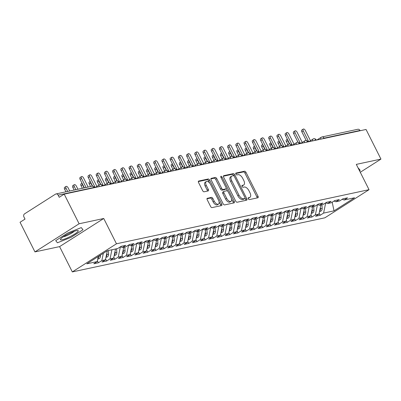 <?xml version="1.0" encoding="UTF-8"?>
<svg xmlns="http://www.w3.org/2000/svg" width="401" height="401" viewBox="0 0 401 401"><rect width="100%" height="100%" fill="white"/><g stroke="black" fill="none" stroke-linecap="round" stroke-linejoin="round"><path stroke-width="0.6" d="M248.294 198.806A1.053 0.551 57.5 0 0 249.322 199.613L257.888 197.778A1.509 0.787 57.5 0 0 258.033 197.723A1.509 0.787 57.5 0 0 258.028 196.279L246.003 172.375A1.509 0.787 57.5 0 0 244.53 171.217L235.963 173.052A1.053 0.551 57.5 0 0 235.863 173.092A1.053 0.551 57.5 0 0 235.868 174.104A1.053 0.551 57.5 0 0 236.901 174.911L238.009 174.676A4.822 2.521 57.5 0 1 242.725 178.37L243.728 180.365A4.822 2.521 57.5 0 1 243.738 184.981A4.822 2.521 57.5 0 1 243.287 185.167L242.179 185.402A1.053 0.551 57.5 0 0 242.079 185.442A1.053 0.551 57.5 0 0 242.079 186.455A1.053 0.551 57.5 0 0 243.111 187.262L244.219 187.026A4.822 2.521 57.5 0 1 248.936 190.721L249.938 192.716A4.822 2.521 57.5 0 1 249.948 197.332A4.822 2.521 57.5 0 1 249.497 197.518L248.389 197.753A1.053 0.551 57.5 0 0 248.289 197.793A1.053 0.551 57.5 0 0 248.294 198.806M207.347 198.234A1.509 0.787 57.5 0 0 207.207 198.294A1.509 0.787 57.5 0 0 207.212 199.738L210.58 206.445A1.509 0.787 57.5 0 0 212.059 207.598L221.568 205.563A1.509 0.787 57.5 0 0 221.713 205.502A1.509 0.787 57.5 0 0 221.708 204.059L209.683 180.154A1.509 0.787 57.5 0 0 208.209 179.001L198.695 181.036A1.509 0.787 57.5 0 0 198.555 181.097A1.509 0.787 57.5 0 0 198.56 182.54L202.635 190.64A1.509 0.787 57.5 0 0 204.109 191.793L208.179 190.921A1.509 0.787 57.5 0 0 208.32 190.866A1.509 0.787 57.5 0 0 208.32 189.422L206.299 185.402A4.03 2.105 57.5 0 1 206.289 181.543A4.03 2.105 57.5 0 1 210.61 184.48L218.525 200.219A4.03 2.105 57.5 0 1 218.535 204.079A4.03 2.105 57.5 0 1 214.214 201.142L212.891 198.52A1.509 0.787 57.5 0 0 211.417 197.362L207.096 198.4M360.278 172.27L380.95 159.097L366.048 129.468L64.2 194.139L59.233 197.302L58.145 195.142A2.301 1.925 -102.1 0 0 56.01 193.944A2.301 1.925 -102.1 0 0 55.468 194.164L24.561 213.853A2.301 1.925 -102.1 0 0 23.93 216.936L25.017 219.101L20.05 222.269L34.952 251.898L59.594 246.62L72.32 271.918L116.47 243.793L103.744 218.49L79.107 223.773L64.2 194.139M380.95 159.097L356.309 164.38L369.035 189.678L116.47 243.793M235.658 201.071A1.509 0.787 57.5 0 0 237.131 202.229L246.645 200.189A1.509 0.787 57.5 0 0 246.785 200.129A1.509 0.787 57.5 0 0 246.78 198.685L234.76 174.781A1.509 0.787 57.5 0 0 233.282 173.628L223.773 175.663A1.509 0.787 57.5 0 0 223.628 175.723A1.509 0.787 57.5 0 0 223.633 177.167L235.658 201.071M234.109 202.876L224.595 204.911A1.509 0.787 57.5 0 1 223.121 203.758L211.096 179.854A1.509 0.787 57.5 0 1 211.091 178.41A1.509 0.787 57.5 0 1 211.237 178.35L215.307 177.478A1.509 0.787 57.5 0 1 216.781 178.635L221.658 188.33A1.509 0.787 57.5 0 0 223.131 189.483L225.833 188.906A1.509 0.787 57.5 0 0 225.974 188.851A1.509 0.787 57.5 0 0 225.969 187.407L220.891 177.312A1.053 0.551 57.5 0 1 220.891 176.3A1.053 0.551 57.5 0 1 222.024 177.072L234.244 201.372A1.509 0.787 57.5 0 1 234.249 202.816A1.509 0.787 57.5 0 1 234.109 202.876M72.32 271.918L324.88 217.808L369.035 189.678M332.188 202.194L334.023 210.856L354.554 197.778L344.123 200.009L347.547 197.828L342.945 198.816L339.522 200.996L335.908 201.768L339.331 199.593L334.735 200.575L331.311 202.756L327.697 203.533L331.121 201.352L326.519 202.335L323.096 204.515L319.482 205.292L322.905 203.112L318.304 204.094L314.885 206.274L311.271 207.051L314.69 204.871L310.093 205.853L306.67 208.034L303.056 208.811L306.479 206.63L301.878 207.613L298.454 209.793L294.845 210.57L298.264 208.39L293.667 209.377L290.244 211.553L286.63 212.329L290.053 210.149L285.452 211.137L282.028 213.317L278.414 214.089L281.838 211.908L277.236 212.896L273.818 215.076L270.204 215.848L273.622 213.668L269.026 214.655L265.602 216.836L261.988 217.608L265.412 215.427L260.81 216.415L257.387 218.595L253.778 219.367L257.196 217.187L252.6 218.174L249.176 220.355L245.562 221.126L248.986 218.946L244.384 219.933L240.961 222.114L237.347 222.886L240.77 220.705L236.169 221.693L232.75 223.873L229.136 224.645L232.555 222.47L227.958 223.452L224.535 225.633L220.921 226.41L224.344 224.229L219.743 225.212L216.324 227.392L212.71 228.169L216.129 225.989L211.533 226.971L208.109 229.151L204.495 229.928L207.918 227.748L203.317 228.73L199.893 230.911L196.279 231.688L199.703 229.507L195.102 230.49L191.683 232.67L188.069 233.447L191.488 231.267L186.891 232.254L183.468 234.43L179.854 235.207L183.277 233.026L178.676 234.014L175.257 236.189L171.643 236.966L175.062 234.785L170.465 235.773L167.042 237.953L163.428 238.725L166.851 236.545L162.25 237.532L158.826 239.713L155.212 240.485L158.636 238.304L154.034 239.292L150.616 241.472L147.002 242.244L150.42 240.064L145.824 241.051L142.4 243.232L138.786 244.003L142.21 241.823L137.608 242.811L134.19 244.991L130.576 245.763L133.994 243.582L129.398 244.57L125.974 246.75L122.36 247.522L125.784 245.347L121.182 246.329L117.759 248.51L107.328 250.745L86.796 263.823L97.227 261.587L98.275 256.515M334.023 210.856L323.592 213.091L325.697 202.856M319.161 213.262L320.173 215.272L323.592 213.091M320.173 215.272L315.572 216.254L318.995 214.074L315.381 214.851L317.487 204.615M310.945 215.021L311.958 217.031L315.381 214.851M311.958 217.031L307.356 218.014L310.78 215.833L307.166 216.61L309.271 206.38M302.735 216.781L303.742 218.791L307.166 216.61M303.742 218.791L299.146 219.773L302.565 217.593L298.951 218.37L301.061 208.139M294.519 218.54L295.532 220.55L298.951 218.37M295.532 220.55L290.931 221.532L294.354 219.357L290.74 220.129L292.845 209.898M286.309 220.299L287.317 222.309L290.74 220.129M287.317 222.309L282.72 223.292L286.139 221.116L282.525 221.888L284.63 211.658M278.093 222.059L279.106 224.069L282.525 221.888M279.106 224.069L274.505 225.056L277.928 222.876L274.314 223.648L276.419 213.417M269.878 223.818L270.891 225.828L274.314 223.648M270.891 225.828L266.289 226.816L269.713 224.635L266.099 225.407L268.204 215.177M261.668 225.578L262.675 227.588L266.099 225.407M262.675 227.588L258.079 228.575L261.497 226.395L257.883 227.166L259.993 216.936M253.452 227.337L254.465 229.347L257.883 227.166M254.465 229.347L249.863 230.334L253.287 228.154L249.673 228.926L251.778 218.695M245.242 229.101L246.249 231.106L249.673 228.926M246.249 231.106L241.653 232.094L245.071 229.913L241.457 230.685L243.562 220.455M237.026 230.861L238.039 232.866L241.457 230.685M238.039 232.866L233.437 233.853L236.861 231.673L233.247 232.45L235.352 222.214M228.811 232.62L229.823 234.625L233.247 232.45M229.823 234.625L225.222 235.613L228.645 233.432L225.031 234.209L227.136 223.974M220.6 234.379L221.608 236.384L225.031 234.209M221.608 236.384L217.011 237.372L220.43 235.192L216.816 235.968L218.926 225.733M212.385 236.139L213.397 238.149L216.816 235.968M213.397 238.149L208.796 239.131L212.219 236.951L208.605 237.728L210.71 227.492M204.174 237.898L205.182 239.908L208.605 237.728M205.182 239.908L200.585 240.891L204.004 238.71L200.39 239.487L202.495 229.257M195.959 239.658L196.971 241.668L200.39 239.487M196.971 241.668L192.37 242.65L195.793 240.47L192.179 241.247L194.285 231.016M187.743 241.417L188.756 243.427L192.179 241.247M188.756 243.427L184.154 244.41L187.578 242.234L183.964 243.006L186.069 232.775M179.533 243.176L180.54 245.186L183.964 243.006M180.54 245.186L175.944 246.169L179.362 243.993L175.748 244.765L177.859 234.535M171.317 244.936L172.33 246.946L175.748 244.765M172.33 246.946L167.728 247.933L171.152 245.753L167.538 246.525L169.643 236.294M163.107 246.695L164.114 248.705L167.538 246.525M164.114 248.705L159.518 249.693L162.936 247.512L159.322 248.284L161.428 238.054M154.891 248.455L155.904 250.465L159.322 248.284M155.904 250.465L151.302 251.452L154.726 249.272L151.112 250.044L153.217 239.813M146.676 250.214L147.688 252.224L151.112 250.044M147.688 252.224L143.087 253.211L146.51 251.031L142.896 251.803L145.002 241.572M138.465 251.978L139.473 253.983L142.896 251.803M139.473 253.983L134.876 254.971L138.295 252.79L134.681 253.562L136.791 243.332M130.25 253.738L131.262 255.743L134.681 253.562M131.262 255.743L126.661 256.73L130.084 254.55L126.47 255.327L128.576 245.091M122.039 255.497L123.047 257.502L126.47 255.327M123.047 257.502L118.45 258.49L121.869 256.309L118.255 257.086L120.36 246.851M113.824 257.257L114.836 259.262L118.255 257.086M114.836 259.262L110.235 260.249L113.658 258.069L110.044 258.845L111.914 249.763M105.608 259.016L106.621 261.026L110.044 258.845M106.621 261.026L102.019 262.008L105.443 259.828L101.829 260.605L103.333 253.292M97.398 260.775L98.405 262.785L101.829 260.605M98.405 262.785L93.809 263.768L97.227 261.587M122.36 247.522L120.415 246.815M130.576 245.763L128.631 245.056M105.443 259.828L107.313 250.755M138.786 244.003L136.846 243.297M113.658 258.069L115.528 248.991M147.002 242.244L145.057 241.537M121.869 256.309L123.739 247.227M155.212 240.485L153.272 239.778M130.084 254.55L131.954 245.467M163.428 238.725L161.483 238.019M138.295 252.79L140.165 243.708M171.643 236.966L169.698 236.259M146.51 251.031L148.38 241.948M179.854 235.207L177.914 234.5M154.726 249.272L156.596 240.189M188.069 233.447L186.124 232.74M162.936 247.512L164.806 238.43M196.279 231.688L194.34 230.981M171.152 245.753L173.021 236.67M204.495 229.928L202.55 229.222M179.362 243.993L181.232 234.911M212.71 228.169L210.766 227.457M187.578 242.234L189.447 233.151M220.921 226.41L218.981 225.698M195.793 240.47L197.663 231.392M229.136 224.645L227.192 223.938M204.004 238.71L205.873 229.633M237.347 222.886L235.407 222.179M212.219 236.951L214.089 227.873M245.562 221.126L243.618 220.42M220.43 235.192L222.299 226.114M253.778 219.367L251.833 218.66M228.645 233.432L230.515 224.349M261.988 217.608L260.048 216.901M236.861 231.673L238.73 222.59M270.204 215.848L268.259 215.142M245.071 229.913L246.941 220.831M278.414 214.089L276.474 213.382M253.287 228.154L255.156 219.071M286.63 212.329L284.685 211.623M261.497 226.395L263.367 217.312M294.845 210.57L292.9 209.863M269.713 224.635L271.582 215.553M303.056 208.811L301.116 208.104M277.928 222.876L279.798 213.793M311.271 207.051L309.326 206.345M286.139 221.116L288.008 212.034M319.482 205.292L317.542 204.58M294.354 219.357L296.224 210.274M327.697 203.533L325.752 202.821M302.565 217.593L304.434 208.515M335.908 201.768L333.968 201.061M310.78 215.833L312.65 206.756M360.128 130.736L359.993 130.465L324.078 138.165L324.214 138.43M316.915 139.994L321.186 137.277A2.301 1.203 57.5 0 1 321.401 137.187A2.301 1.925 77.9 0 1 321.938 136.967L357.852 129.272A2.301 1.925 77.9 0 1 359.993 130.465M344.123 200.009L342.183 199.302M318.995 214.074L320.865 204.996M79.107 223.773L34.952 251.898M358.469 168.209L360.193 170.36L358.469 168.209M359.532 170.781L360.193 170.36L359.532 170.781M59.594 246.62L103.744 218.49M71.072 237.347L82.987 229.753L81.268 227.603L67.629 233.046L55.709 240.635L57.433 242.785L71.072 237.347L57.433 242.785L55.709 240.635L67.629 233.046L81.268 227.603L82.987 229.753L71.072 237.347M315.958 140.2L315.823 139.929A2.301 1.925 -102.1 0 0 313.687 138.736A2.301 1.925 -102.1 0 0 313.592 138.756A2.301 1.925 -102.1 0 0 313.146 138.957A2.301 1.203 57.5 0 0 312.97 139.032A2.301 1.203 57.5 0 0 312.815 140.871M307.747 141.959L307.612 141.688A2.301 1.925 -102.1 0 0 305.472 140.495A2.301 1.925 -102.1 0 0 305.377 140.515A2.301 1.925 -102.1 0 0 304.935 140.716A2.301 1.203 57.5 0 0 304.76 140.796A2.301 1.203 57.5 0 0 304.6 142.636M299.532 143.718L299.397 143.453A2.301 1.925 -102.1 0 0 297.256 142.255A2.301 1.925 -102.1 0 0 297.161 142.28A2.301 1.925 -102.1 0 0 296.72 142.475A2.301 1.203 57.5 0 0 296.545 142.555A2.301 1.203 57.5 0 0 296.389 144.395M291.316 145.478L291.181 145.212A2.301 1.925 -102.1 0 0 289.046 144.014A2.301 1.925 -102.1 0 0 288.951 144.039A2.301 1.925 -102.1 0 0 288.504 144.235A2.301 1.203 57.5 0 0 288.329 144.315A2.301 1.203 57.5 0 0 288.174 146.154M283.106 147.237L282.971 146.972A2.301 1.925 -102.1 0 0 280.83 145.774A2.301 1.925 -102.1 0 0 280.735 145.799A2.301 1.925 -102.1 0 0 280.294 145.994A2.301 1.203 57.5 0 0 280.119 146.074A2.301 1.203 57.5 0 0 279.958 147.914M274.891 148.997L274.755 148.731A2.301 1.925 -102.1 0 0 272.62 147.533A2.301 1.925 -102.1 0 0 272.525 147.558A2.301 1.925 -102.1 0 0 272.078 147.753A2.301 1.203 57.5 0 0 271.903 147.834A2.301 1.203 57.5 0 0 271.748 149.673M266.68 150.761L266.545 150.49A2.301 1.925 -102.1 0 0 264.404 149.292A2.301 1.925 -102.1 0 0 264.309 149.317A2.301 1.925 -102.1 0 0 263.868 149.513A2.301 1.203 57.5 0 0 263.693 149.593A2.301 1.203 57.5 0 0 263.532 151.433M258.465 152.52L258.329 152.25A2.301 1.925 -102.1 0 0 256.189 151.052A2.301 1.925 -102.1 0 0 256.094 151.077A2.301 1.925 -102.1 0 0 255.653 151.272A2.301 1.203 57.5 0 0 255.477 151.352A2.301 1.203 57.5 0 0 255.322 153.192M250.249 154.28L250.114 154.009A2.301 1.925 -102.1 0 0 247.978 152.811A2.301 1.925 -102.1 0 0 247.883 152.836A2.301 1.925 -102.1 0 0 247.437 153.037A2.301 1.203 57.5 0 0 247.262 153.112A2.301 1.203 57.5 0 0 247.106 154.951M242.039 156.039L241.903 155.768A2.301 1.925 -102.1 0 0 239.763 154.57A2.301 1.925 -102.1 0 0 239.668 154.596A2.301 1.925 -102.1 0 0 239.227 154.796A2.301 1.203 57.5 0 0 239.051 154.871A2.301 1.203 57.5 0 0 238.891 156.711M233.823 157.799L233.688 157.528A2.301 1.925 -102.1 0 0 231.552 156.33A2.301 1.925 -102.1 0 0 231.457 156.355A2.301 1.925 -102.1 0 0 231.011 156.555A2.301 1.203 57.5 0 0 230.836 156.631A2.301 1.203 57.5 0 0 230.68 158.47M225.613 159.558L225.477 159.287A2.301 1.925 -102.1 0 0 223.337 158.094A2.301 1.925 -102.1 0 0 223.242 158.114A2.301 1.925 -102.1 0 0 222.801 158.315A2.301 1.203 57.5 0 0 222.625 158.39A2.301 1.203 57.5 0 0 222.465 160.23M217.397 161.317L217.262 161.047A2.301 1.925 -102.1 0 0 215.121 159.854A2.301 1.925 -102.1 0 0 215.026 159.874A2.301 1.925 -102.1 0 0 214.585 160.074A2.301 1.203 57.5 0 0 214.41 160.149A2.301 1.203 57.5 0 0 214.254 161.989M209.182 163.077L209.046 162.806A2.301 1.925 -102.1 0 0 206.911 161.613A2.301 1.925 -102.1 0 0 206.816 161.633A2.301 1.925 -102.1 0 0 206.37 161.834A2.301 1.203 57.5 0 0 206.194 161.909A2.301 1.203 57.5 0 0 206.039 163.748M200.971 164.836L200.836 164.565A2.301 1.925 -102.1 0 0 198.695 163.372A2.301 1.925 -102.1 0 0 198.6 163.392A2.301 1.925 -102.1 0 0 198.159 163.593A2.301 1.203 57.5 0 0 197.984 163.673A2.301 1.203 57.5 0 0 197.823 165.513M192.756 166.595L192.62 166.33A2.301 1.925 -102.1 0 0 190.485 165.132A2.301 1.925 -102.1 0 0 190.39 165.157A2.301 1.925 -102.1 0 0 189.944 165.352A2.301 1.203 57.5 0 0 189.768 165.433A2.301 1.203 57.5 0 0 189.613 167.272M184.545 168.355L184.41 168.089A2.301 1.925 -102.1 0 0 182.27 166.891A2.301 1.925 -102.1 0 0 182.174 166.916A2.301 1.925 -102.1 0 0 181.733 167.112A2.301 1.203 57.5 0 0 181.558 167.192A2.301 1.203 57.5 0 0 181.397 169.032M176.33 170.114L176.194 169.849A2.301 1.925 -102.1 0 0 174.054 168.651A2.301 1.925 -102.1 0 0 173.959 168.676A2.301 1.925 -102.1 0 0 173.518 168.871A2.301 1.203 57.5 0 0 173.342 168.951A2.301 1.203 57.5 0 0 173.187 170.791M168.114 171.874L167.979 171.608A2.301 1.925 -102.1 0 0 165.844 170.41A2.301 1.925 -102.1 0 0 165.748 170.435A2.301 1.925 -102.1 0 0 165.302 170.631A2.301 1.203 57.5 0 0 165.127 170.711A2.301 1.203 57.5 0 0 164.971 172.55M159.904 173.638L159.768 173.367A2.301 1.925 -102.1 0 0 157.628 172.169A2.301 1.925 -102.1 0 0 157.533 172.194A2.301 1.925 -102.1 0 0 157.092 172.39A2.301 1.203 57.5 0 0 156.916 172.47A2.301 1.203 57.5 0 0 156.756 174.31M151.688 175.397L151.553 175.127A2.301 1.925 -102.1 0 0 149.418 173.929A2.301 1.925 -102.1 0 0 149.322 173.954A2.301 1.925 -102.1 0 0 148.876 174.149A2.301 1.203 57.5 0 0 148.701 174.229A2.301 1.203 57.5 0 0 148.545 176.069M143.478 177.157L143.342 176.886A2.301 1.925 -102.1 0 0 141.202 175.688A2.301 1.925 -102.1 0 0 141.107 175.713A2.301 1.925 -102.1 0 0 140.666 175.914A2.301 1.203 57.5 0 0 140.49 175.989A2.301 1.203 57.5 0 0 140.33 177.828M135.262 178.916L135.127 178.645A2.301 1.925 -102.1 0 0 132.987 177.448A2.301 1.925 -102.1 0 0 132.891 177.473A2.301 1.925 -102.1 0 0 132.45 177.673A2.301 1.203 57.5 0 0 132.275 177.748A2.301 1.203 57.5 0 0 132.119 179.588M127.047 180.676L126.911 180.405A2.301 1.925 -102.1 0 0 124.776 179.207A2.301 1.925 -102.1 0 0 124.681 179.232A2.301 1.925 -102.1 0 0 124.235 179.432A2.301 1.203 57.5 0 0 124.059 179.508A2.301 1.203 57.5 0 0 123.904 181.347M118.836 182.435L118.701 182.164A2.301 1.925 -102.1 0 0 116.561 180.971A2.301 1.925 -102.1 0 0 116.465 180.991A2.301 1.925 -102.1 0 0 116.024 181.192A2.301 1.203 57.5 0 0 115.849 181.267A2.301 1.203 57.5 0 0 115.689 183.107M110.621 184.194L110.486 183.924A2.301 1.925 -102.1 0 0 108.35 182.731A2.301 1.925 -102.1 0 0 108.255 182.751A2.301 1.925 -102.1 0 0 107.809 182.951A2.301 1.203 57.5 0 0 107.633 183.026A2.301 1.203 57.5 0 0 107.478 184.866M102.41 185.954L102.275 185.683A2.301 1.925 -102.1 0 0 100.135 184.49A2.301 1.925 -102.1 0 0 100.039 184.51A2.301 1.925 -102.1 0 0 99.598 184.711A2.301 1.203 57.5 0 0 99.423 184.786A2.301 1.203 57.5 0 0 99.263 186.625M248.129 198.279L248.394 198.219A4.822 2.521 57.5 0 0 248.846 198.039L249.948 197.332M243.738 184.981L242.635 185.688A4.822 2.521 57.5 0 1 242.179 185.869L241.918 185.929M257.161 197.934A1.509 0.787 57.5 0 0 256.926 196.981L244.901 173.077A1.509 0.787 57.5 0 0 243.427 171.919L235.703 173.578M233.828 175.833L233.653 175.488A1.509 0.787 57.5 0 0 232.179 174.33L223.392 176.214M245.918 200.345A1.509 0.787 57.5 0 0 245.678 199.392L245.076 198.199M244.821 198.52A1.053 0.551 57.5 0 0 244.921 198.48A1.053 0.551 57.5 0 0 244.916 197.467L234.364 176.485A1.053 0.551 57.5 0 0 233.332 175.678L232.164 175.929A4.822 2.521 57.5 0 0 231.713 176.109A4.822 2.521 57.5 0 0 231.723 180.731L238.936 195.071A4.822 2.521 57.5 0 0 243.653 198.771L244.821 198.52L243.718 199.222A1.053 0.551 57.5 0 0 243.818 199.182A1.053 0.551 57.5 0 0 243.893 199.112M231.713 176.109L230.605 176.816A4.822 2.521 57.5 0 0 230.615 181.432L231.723 180.731M243.718 199.222L242.55 199.472A4.822 2.521 57.5 0 1 237.833 195.778L230.615 181.432M210.856 178.901L214.204 178.184L215.307 177.478M224.981 189.447A1.509 0.787 57.5 0 1 224.871 189.553A1.509 0.787 57.5 0 1 224.725 189.608L222.029 190.189A1.509 0.787 57.5 0 1 220.55 189.031L215.678 179.337A1.509 0.787 57.5 0 0 214.204 178.184M226.209 188.295L227.628 191.112M231.567 198.951L233.141 202.079L234.244 201.372M226.715 198.39A4.03 2.105 57.5 0 0 231.036 201.327A4.03 2.105 57.5 0 0 231.031 197.467L228.239 191.919A1.509 0.787 57.5 0 0 226.765 190.766L224.064 191.342A1.509 0.787 57.5 0 0 223.923 191.402A1.509 0.787 57.5 0 0 223.928 192.846L226.715 198.39L225.613 199.091A4.03 2.105 57.5 0 0 229.933 202.029L231.036 201.327M222.961 192.049A1.509 0.787 57.5 0 0 222.821 192.104A1.509 0.787 57.5 0 0 222.821 193.548L223.928 192.846M225.613 199.091L222.821 193.548M233.382 203.031A1.509 0.787 57.5 0 0 233.141 202.079M218.535 204.079L217.432 204.781A4.03 2.105 57.5 0 1 213.106 201.843L211.788 199.222A1.509 0.787 57.5 0 0 210.314 198.069L206.971 198.786M206.289 181.543L205.187 182.244A4.03 2.105 57.5 0 0 205.192 186.109L206.299 185.402M207.452 191.076A1.509 0.787 57.5 0 0 207.212 190.124L205.192 186.109M209.698 183.072L208.58 180.856A1.509 0.787 57.5 0 0 207.106 179.703L198.32 181.583M220.846 205.718A1.509 0.787 57.5 0 0 220.605 204.761L219.066 201.703M319.512 211.553L320.224 211.397A3.068 2.571 -102.1 0 0 320.94 211.101A3.068 2.571 -102.1 0 0 322.163 208.375L321.913 204.771M287.527 139.538A1.92 1.002 57.5 0 0 287.833 140.761L286.394 141.678A1.92 1.002 -122.5 0 1 286.389 139.839L287.367 139.217M287.833 140.761L289.442 143.964M286.394 141.678L287.868 144.606M320.349 207.477L320.439 208.741A3.068 2.571 77.9 0 1 319.592 211.177M310.449 140.641L305.336 130.48A1.92 1.002 57.5 0 0 303.281 129.082A1.92 1.002 57.5 0 0 303.286 130.916L301.848 131.834A1.92 1.002 -122.5 0 1 301.843 129.994L303.281 129.082M306.184 140.455L301.848 131.834M308.725 141.738L303.286 130.916M311.301 213.312L312.008 213.157A3.068 2.571 -102.1 0 0 312.725 212.861A3.068 2.571 -102.1 0 0 313.948 210.134L313.702 206.53M279.312 141.297A1.92 1.002 57.5 0 0 279.617 142.52L278.184 143.438A1.92 1.002 -122.5 0 1 278.179 141.598L279.151 140.977M279.617 142.52L281.226 145.723M278.184 143.438L279.657 146.365M312.138 209.242L312.224 210.5A3.068 2.571 77.9 0 1 311.377 212.936M303.086 215.071L303.793 214.916A3.068 2.571 -102.1 0 0 304.514 214.62A3.068 2.571 -102.1 0 0 305.737 211.893L305.487 208.289M271.101 143.057A1.92 1.002 57.5 0 0 271.402 144.285L269.968 145.197A1.92 1.002 -122.5 0 1 269.963 143.357L270.941 142.736M271.402 144.285L273.016 147.483M269.968 145.197L271.442 148.124M303.923 211.001L304.013 212.259A3.068 2.571 77.9 0 1 303.166 214.695M294.87 216.831L295.582 216.68A3.068 2.571 -102.1 0 0 296.299 216.385A3.068 2.571 -102.1 0 0 297.522 213.653L297.276 210.049M262.886 144.816A1.92 1.002 57.5 0 0 263.191 146.044L261.758 146.956A1.92 1.002 -122.5 0 1 261.753 145.117L262.725 144.495M263.191 146.044L264.8 149.242M261.758 146.956L263.231 149.889M295.712 212.761L295.798 214.024A3.068 2.571 77.9 0 1 294.951 216.455M286.66 218.59L287.367 218.44A3.068 2.571 -102.1 0 0 288.083 218.144A3.068 2.571 -102.1 0 0 289.311 215.412L289.061 211.808M254.675 146.576A1.92 1.002 57.5 0 0 254.976 147.804L253.542 148.716A1.92 1.002 -122.5 0 1 253.537 146.876L254.515 146.255M254.976 147.804L256.585 151.002M253.542 148.716L255.016 151.648M287.497 214.52L287.582 215.783A3.068 2.571 77.9 0 1 286.735 218.214M302.234 142.4L297.126 132.24A1.92 1.002 57.5 0 0 295.066 130.841A1.92 1.002 57.5 0 0 295.071 132.676L293.637 133.593A1.92 1.002 -122.5 0 1 293.632 131.754L295.066 130.841M297.973 142.215L293.637 133.593M300.514 143.498L295.071 132.676M294.023 144.16L288.91 133.999A1.92 1.002 57.5 0 0 286.855 132.601A1.92 1.002 57.5 0 0 286.855 134.44L285.422 135.353A1.92 1.002 -122.5 0 1 285.417 133.513L286.855 132.601M289.758 143.974L285.422 135.353M292.299 145.257L286.855 134.44M285.808 145.919L280.695 135.759A1.92 1.002 57.5 0 0 278.64 134.36A1.92 1.002 57.5 0 0 278.645 136.2L277.206 137.112A1.92 1.002 -122.5 0 1 277.206 135.272L278.64 134.36M281.547 145.733L277.206 137.112M284.083 147.017L278.645 136.2M277.592 147.678L272.485 137.518A1.92 1.002 57.5 0 0 270.424 136.119A1.92 1.002 57.5 0 0 270.429 137.959L268.996 138.871A1.92 1.002 -122.5 0 1 268.991 137.032L270.424 136.119M273.332 147.493L268.996 138.871M275.873 148.776L270.429 137.959M62.175 239.763A9.975 1.624 153.3 0 0 73.679 234.675A9.975 1.624 153.3 0 0 77.684 230.485A9.975 1.624 153.3 0 0 76.526 230.625A9.975 1.624 153.3 0 0 67.433 234.359A9.975 1.624 153.3 0 0 60.601 239.076A9.975 1.624 153.3 0 0 62.175 239.763M63.338 236.775A6.832 1.113 153.3 0 0 63.634 236.72A6.832 1.113 153.3 0 0 69.303 234.455A6.832 1.113 153.3 0 0 74.205 231.312M278.444 220.35L279.156 220.199A3.068 2.571 -102.1 0 0 279.873 219.903A3.068 2.571 -102.1 0 0 281.096 217.172L280.845 213.568M246.46 148.335A1.92 1.002 57.5 0 0 246.765 149.563L245.327 150.475A1.92 1.002 -122.5 0 1 245.322 148.636L246.299 148.014M246.765 149.563L248.374 152.761M245.327 150.475L246.8 153.408M279.281 216.279L279.372 217.542A3.068 2.571 77.9 0 1 278.525 219.974M269.382 149.438L264.269 139.277A1.92 1.002 57.5 0 0 262.214 137.879A1.92 1.002 57.5 0 0 262.219 139.718L260.78 140.631A1.92 1.002 -122.5 0 1 260.775 138.791L262.214 137.879M265.116 149.252L260.78 140.631M267.657 150.535L262.219 139.718M270.234 222.109L270.941 221.959A3.068 2.571 -102.1 0 0 271.657 221.663A3.068 2.571 -102.1 0 0 272.88 218.931L272.635 215.327M238.244 150.094A1.92 1.002 57.5 0 0 238.55 151.322L237.116 152.235A1.92 1.002 -122.5 0 1 237.111 150.395L238.084 149.779M238.55 151.322L240.159 154.52M237.116 152.235L238.59 155.167M271.071 218.039L271.156 219.302A3.068 2.571 77.9 0 1 270.309 221.733M262.018 223.868L262.725 223.718A3.068 2.571 -102.1 0 0 263.447 223.422A3.068 2.571 -102.1 0 0 264.67 220.69L264.419 217.086M230.034 151.854A1.92 1.002 57.5 0 0 230.334 153.082L228.901 153.994A1.92 1.002 -122.5 0 1 228.896 152.159L229.873 151.538M230.334 153.082L231.948 156.285M228.901 153.994L230.375 156.926M262.855 219.798L262.946 221.061A3.068 2.571 77.9 0 1 262.099 223.492M253.803 225.628L254.515 225.477A3.068 2.571 -102.1 0 0 255.231 225.182A3.068 2.571 -102.1 0 0 256.455 222.45L256.209 218.846M221.818 153.618A1.92 1.002 57.5 0 0 222.124 154.841L220.69 155.753A1.92 1.002 -122.5 0 1 220.685 153.919L221.658 153.297M222.124 154.841L223.733 158.044M220.69 155.753L222.164 158.686M254.645 221.558L254.73 222.821A3.068 2.571 77.9 0 1 253.883 225.252M245.592 227.387L246.299 227.237A3.068 2.571 -102.1 0 0 247.016 226.941A3.068 2.571 -102.1 0 0 248.244 224.209L247.993 220.605M213.608 155.377A1.92 1.002 57.5 0 0 213.908 156.601L212.475 157.513A1.92 1.002 -122.5 0 1 212.47 155.678L213.447 155.057M213.908 156.601L215.517 159.804M212.475 157.513L213.949 160.445M246.43 223.317L246.515 224.58A3.068 2.571 77.9 0 1 245.668 227.011M261.166 151.197L256.059 141.037A1.92 1.002 57.5 0 0 253.998 139.638A1.92 1.002 57.5 0 0 254.003 141.478L252.57 142.39A1.92 1.002 -122.5 0 1 252.565 140.55L253.998 139.638M256.906 151.012L252.57 142.39M259.447 152.295L254.003 141.478M252.956 152.961L247.843 142.796A1.92 1.002 57.5 0 0 245.788 141.398A1.92 1.002 57.5 0 0 245.788 143.237L244.354 144.149A1.92 1.002 -122.5 0 1 244.349 142.315L245.788 141.398M248.69 152.771L244.354 144.149M251.232 154.059L245.788 143.237M244.74 154.721L239.628 144.555A1.92 1.002 57.5 0 0 237.572 143.157A1.92 1.002 57.5 0 0 237.577 144.997L236.139 145.909A1.92 1.002 -122.5 0 1 236.139 144.074L237.572 143.157M240.48 154.535L236.139 145.909M243.016 155.819L237.577 144.997M236.53 156.48L231.417 146.315A1.92 1.002 57.5 0 0 229.357 144.916A1.92 1.002 57.5 0 0 229.362 146.756L227.928 147.668A1.92 1.002 -122.5 0 1 227.923 145.834L229.357 144.916M232.264 156.295L227.928 147.668M234.806 157.578L229.362 146.756M237.377 229.146L238.089 228.996A3.068 2.571 -102.1 0 0 238.806 228.7A3.068 2.571 -102.1 0 0 240.029 225.969L239.778 222.365M205.392 157.137A1.92 1.002 57.5 0 0 205.698 158.36L204.259 159.272A1.92 1.002 -122.5 0 1 204.259 157.438L205.232 156.816M205.698 158.36L207.307 161.563M204.259 159.272L205.733 162.204M238.214 225.076L238.304 226.339A3.068 2.571 77.9 0 1 237.457 228.77M229.166 230.906L229.873 230.755A3.068 2.571 -102.1 0 0 230.59 230.46A3.068 2.571 -102.1 0 0 231.813 227.728L231.567 224.129M197.177 158.896A1.92 1.002 57.5 0 0 197.482 160.119L196.049 161.037A1.92 1.002 -122.5 0 1 196.044 159.197L197.016 158.575M197.482 160.119L199.091 163.322M196.049 161.037L197.523 163.964M230.004 226.836L230.089 228.099A3.068 2.571 77.9 0 1 229.242 230.53M220.951 232.67L221.658 232.515A3.068 2.571 -102.1 0 0 222.38 232.219A3.068 2.571 -102.1 0 0 223.603 229.487L223.352 225.888M188.966 160.656A1.92 1.002 57.5 0 0 189.267 161.879L187.833 162.796A1.92 1.002 -122.5 0 1 187.828 160.956L188.806 160.335M189.267 161.879L190.881 165.082M187.833 162.796L189.307 165.723M221.788 228.595L221.878 229.858A3.068 2.571 77.9 0 1 221.031 232.289M212.736 234.43L213.447 234.274A3.068 2.571 -102.1 0 0 214.164 233.978A3.068 2.571 -102.1 0 0 215.387 231.252L215.142 227.648M180.751 162.415A1.92 1.002 57.5 0 0 181.057 163.638L179.623 164.555A1.92 1.002 -122.5 0 1 179.618 162.716L180.59 162.094M181.057 163.638L182.666 166.841M179.623 164.555L181.097 167.483M213.578 230.354L213.663 231.618A3.068 2.571 77.9 0 1 212.816 234.054M204.525 236.189L205.232 236.034A3.068 2.571 -102.1 0 0 205.949 235.738A3.068 2.571 -102.1 0 0 207.177 233.011L206.926 229.407M172.54 164.174A1.92 1.002 57.5 0 0 172.841 165.397L171.407 166.315A1.92 1.002 -122.5 0 1 171.402 164.475L172.38 163.854M172.841 165.397L174.45 168.6M171.407 166.315L172.881 169.242M205.362 232.114L205.447 233.377A3.068 2.571 77.9 0 1 204.6 235.813M228.314 158.24L223.202 148.074A1.92 1.002 57.5 0 0 221.146 146.676A1.92 1.002 57.5 0 0 221.151 148.515L219.713 149.428A1.92 1.002 -122.5 0 1 219.708 147.593L221.146 146.676M224.049 158.054L219.713 149.428M226.59 159.337L221.151 148.515M220.099 159.999L214.991 149.834A1.92 1.002 57.5 0 0 212.931 148.435A1.92 1.002 57.5 0 0 212.936 150.275L211.502 151.192A1.92 1.002 -122.5 0 1 211.497 149.352L212.931 148.435M215.838 159.814L211.502 151.192M218.38 161.097L212.936 150.275M211.888 161.758L206.776 151.598A1.92 1.002 57.5 0 0 204.721 150.2A1.92 1.002 57.5 0 0 204.721 152.034L203.287 152.951A1.92 1.002 -122.5 0 1 203.282 151.112L204.721 150.2M207.623 161.573L203.287 152.951M210.164 162.856L204.721 152.034M203.673 163.518L198.56 153.357A1.92 1.002 57.5 0 0 196.505 151.959A1.92 1.002 57.5 0 0 196.51 153.794L195.076 154.711A1.92 1.002 -122.5 0 1 195.071 152.871L196.505 151.959M199.412 163.332L195.076 154.711M201.949 164.616L196.51 153.794M195.462 165.277L190.35 155.117A1.92 1.002 57.5 0 0 188.29 153.718A1.92 1.002 57.5 0 0 188.295 155.553L186.861 156.47A1.92 1.002 -122.5 0 1 186.856 154.631L188.29 153.718M191.197 165.092L186.861 156.47M193.738 166.375L188.295 155.553M196.31 237.948L197.021 237.793A3.068 2.571 -102.1 0 0 197.738 237.497A3.068 2.571 -102.1 0 0 198.961 234.77L198.711 231.166M164.325 165.934A1.92 1.002 57.5 0 0 164.631 167.157L163.192 168.074A1.92 1.002 -122.5 0 1 163.192 166.235L164.164 165.613M164.631 167.157L166.24 170.36M163.192 168.074L164.666 171.001M197.147 233.878L197.237 235.136A3.068 2.571 77.9 0 1 196.39 237.572M187.247 167.037L182.134 156.876A1.92 1.002 57.5 0 0 180.079 155.478A1.92 1.002 57.5 0 0 180.084 157.312L178.645 158.23A1.92 1.002 -122.5 0 1 178.64 156.39L180.079 155.478M182.981 166.851L178.645 158.23M185.523 168.134L180.084 157.312M188.099 239.708L188.806 239.557A3.068 2.571 -102.1 0 0 189.523 239.262A3.068 2.571 -102.1 0 0 190.746 236.53L190.5 232.926M156.109 167.693A1.92 1.002 57.5 0 0 156.415 168.921L154.981 169.834A1.92 1.002 -122.5 0 1 154.976 167.994L155.949 167.372M156.415 168.921L158.024 172.119M154.981 169.834L156.455 172.766M188.936 235.638L189.021 236.901A3.068 2.571 77.9 0 1 188.174 239.332M179.031 168.796L173.924 158.636A1.92 1.002 57.5 0 0 171.864 157.237A1.92 1.002 57.5 0 0 171.869 159.077L170.435 159.989A1.92 1.002 -122.5 0 1 170.43 158.149L171.864 157.237M174.771 168.61L170.435 159.989M177.312 169.894L171.869 159.077M179.884 241.467L180.59 241.317A3.068 2.571 -102.1 0 0 181.312 241.021A3.068 2.571 -102.1 0 0 182.535 238.289L182.285 234.685M147.899 169.453A1.92 1.002 57.5 0 0 148.2 170.681L146.766 171.593A1.92 1.002 -122.5 0 1 146.761 169.753L147.738 169.132M148.2 170.681L149.814 173.879M146.766 171.593L148.24 174.525M180.721 237.397L180.811 238.66A3.068 2.571 77.9 0 1 179.964 241.091M170.821 170.555L165.708 160.395A1.92 1.002 57.5 0 0 163.653 158.996A1.92 1.002 57.5 0 0 163.653 160.836L162.22 161.748A1.92 1.002 -122.5 0 1 162.215 159.909L163.653 158.996M166.555 170.37L162.22 161.748M169.097 171.653L163.653 160.836M171.668 243.227L172.38 243.076A3.068 2.571 -102.1 0 0 173.097 242.78A3.068 2.571 -102.1 0 0 174.32 240.049L174.074 236.445M139.683 171.212A1.92 1.002 57.5 0 0 139.989 172.44L138.556 173.352A1.92 1.002 -122.5 0 1 138.551 171.513L139.523 170.891M139.989 172.44L141.598 175.638M138.556 173.352L140.029 176.285M172.51 239.156L172.595 240.42A3.068 2.571 77.9 0 1 171.748 242.851M162.605 172.315L157.493 162.154A1.92 1.002 57.5 0 0 155.438 160.756A1.92 1.002 57.5 0 0 155.443 162.595L154.009 163.508A1.92 1.002 -122.5 0 1 154.004 161.668L155.438 160.756M158.345 172.129L154.009 163.508M160.881 173.412L155.443 162.595M163.458 244.986L164.164 244.836A3.068 2.571 -102.1 0 0 164.881 244.54A3.068 2.571 -102.1 0 0 166.109 241.808L165.859 238.204M131.473 172.971A1.92 1.002 57.5 0 0 131.774 174.199L130.34 175.112A1.92 1.002 -122.5 0 1 130.335 173.272L131.312 172.656M131.774 174.199L133.383 177.397M130.34 175.112L131.814 178.044M164.295 240.916L164.38 242.179A3.068 2.571 77.9 0 1 163.533 244.61M154.395 174.074L149.282 163.914A1.92 1.002 57.5 0 0 147.222 162.515A1.92 1.002 57.5 0 0 147.227 164.355L145.794 165.267A1.92 1.002 -122.5 0 1 145.789 163.428L147.222 162.515M150.129 173.889L145.794 165.267M152.671 175.172L147.227 164.355M155.242 246.745L155.954 246.595A3.068 2.571 -102.1 0 0 156.671 246.299A3.068 2.571 -102.1 0 0 157.894 243.567L157.643 239.963M123.257 174.731A1.92 1.002 57.5 0 0 123.563 175.959L122.125 176.871A1.92 1.002 -122.5 0 1 122.125 175.036L123.097 174.415M123.563 175.959L125.172 179.162M122.125 176.871L123.598 179.803M156.084 242.675L156.169 243.938A3.068 2.571 77.9 0 1 155.322 246.369M146.18 175.839L141.067 165.673A1.92 1.002 57.5 0 0 139.012 164.275A1.92 1.002 57.5 0 0 139.017 166.114L137.578 167.027A1.92 1.002 -122.5 0 1 137.573 165.192L139.012 164.275M141.914 175.648L137.578 167.027M144.455 176.931L139.017 166.114M147.032 248.505L147.738 248.354A3.068 2.571 -102.1 0 0 148.455 248.059A3.068 2.571 -102.1 0 0 149.678 245.327L149.433 241.723M115.042 176.49A1.92 1.002 57.5 0 0 115.348 177.718L113.914 178.63A1.92 1.002 -122.5 0 1 113.909 176.796L114.881 176.174M115.348 177.718L116.957 180.921M113.914 178.63L115.388 181.563M147.869 244.435L147.954 245.698A3.068 2.571 77.9 0 1 147.107 248.129M137.964 177.598L132.856 167.433A1.92 1.002 57.5 0 0 130.796 166.034A1.92 1.002 57.5 0 0 130.801 167.874L129.368 168.786A1.92 1.002 -122.5 0 1 129.363 166.951L130.796 166.034M133.703 177.407L129.368 168.786M136.245 178.696L130.801 167.874M138.816 250.264L139.523 250.114A3.068 2.571 -102.1 0 0 140.245 249.818A3.068 2.571 -102.1 0 0 141.468 247.086L141.217 243.482M106.831 178.255A1.92 1.002 57.5 0 0 107.132 179.478L105.699 180.39A1.92 1.002 -122.5 0 1 105.694 178.555L106.671 177.934M107.132 179.478L108.746 182.681M105.699 180.39L107.172 183.322M139.653 246.194L139.743 247.457A3.068 2.571 77.9 0 1 138.896 249.888M129.754 179.357L124.641 169.192A1.92 1.002 57.5 0 0 122.586 167.793A1.92 1.002 57.5 0 0 122.586 169.633L121.152 170.545A1.92 1.002 -122.5 0 1 121.147 168.711L122.586 167.793M125.488 179.172L121.152 170.545M128.029 180.455L122.586 169.633M130.606 252.023L131.312 251.873A3.068 2.571 -102.1 0 0 132.029 251.577A3.068 2.571 -102.1 0 0 133.252 248.846L133.007 245.242M98.616 180.014A1.92 1.002 57.5 0 0 98.922 181.237L97.488 182.149A1.92 1.002 -122.5 0 1 97.483 180.315L98.456 179.693M98.922 181.237L100.531 184.44M97.488 182.149L98.962 185.082M131.443 247.953L131.528 249.216A3.068 2.571 77.9 0 1 130.681 251.648M121.538 181.117L116.425 170.951A1.92 1.002 57.5 0 0 114.37 169.553A1.92 1.002 57.5 0 0 114.375 171.392L112.942 172.305A1.92 1.002 -122.5 0 1 112.937 170.47L114.37 169.553M117.277 180.931L112.942 172.305M119.814 182.214L114.375 171.392M122.39 253.783L123.097 253.632A3.068 2.571 -102.1 0 0 123.814 253.337A3.068 2.571 -102.1 0 0 125.042 250.605L124.791 247.006M90.405 181.773A1.92 1.002 57.5 0 0 90.706 182.996L89.273 183.914A1.92 1.002 -122.5 0 1 89.268 182.074L90.245 181.452M90.706 182.996L92.315 186.199M89.273 183.914L90.591 186.535M123.227 249.713L123.313 250.976A3.068 2.571 77.9 0 1 122.465 253.407M113.328 182.876L108.215 172.711A1.92 1.002 57.5 0 0 106.155 171.312A1.92 1.002 57.5 0 0 106.16 173.152L104.726 174.069A1.92 1.002 -122.5 0 1 104.721 172.23L106.155 171.312M109.062 182.691L104.726 174.069M111.603 183.974L106.16 173.152M114.175 255.547L114.886 255.392A3.068 2.571 -102.1 0 0 115.603 255.096A3.068 2.571 -102.1 0 0 116.826 252.364L116.576 248.765M82.19 183.533A1.92 1.002 57.5 0 0 82.496 184.756L81.057 185.673A1.92 1.002 -122.5 0 1 81.057 183.833L82.03 183.212M82.496 184.756L84.09 187.929M81.057 185.673L82.375 188.295M115.017 251.472L115.102 252.735A3.068 2.571 77.9 0 1 114.255 255.166M105.112 184.635L99.999 174.47A1.92 1.002 57.5 0 0 97.944 173.077A1.92 1.002 57.5 0 0 97.949 174.911L96.511 175.828A1.92 1.002 -122.5 0 1 96.506 173.989L97.944 173.077M100.846 184.45L96.511 175.828M103.388 185.733L97.949 174.911M105.964 257.307L106.671 257.151A3.068 2.571 -102.1 0 0 107.388 256.856A3.068 2.571 -102.1 0 0 108.611 254.129L108.365 250.525M74.28 186.515L72.847 187.432A1.92 1.002 -122.5 0 1 72.842 185.593L74.275 184.681A1.92 1.002 57.5 0 0 74.28 186.515L75.874 189.688M77.929 189.247L76.335 186.079A1.92 1.002 57.5 0 0 74.275 184.681M72.847 187.432L74.165 190.054M106.801 253.231L106.887 254.495A3.068 2.571 77.9 0 1 106.039 256.931M96.897 186.395L91.789 176.234A1.92 1.002 57.5 0 0 89.729 174.836A1.92 1.002 57.5 0 0 89.734 176.671L88.3 177.588A1.92 1.002 -122.5 0 1 88.295 175.748L89.729 174.836M92.636 186.209L88.3 177.588M95.177 187.493L89.734 176.671M97.749 259.066L98.456 258.911A3.068 2.571 -102.1 0 0 99.177 258.615A3.068 2.571 -102.1 0 0 100.4 255.888L100.35 255.191M66.065 188.275L64.631 189.192A1.92 1.002 -122.5 0 1 64.626 187.352L66.065 186.44A1.92 1.002 57.5 0 0 66.065 188.275L67.659 191.447M69.714 191.006L68.12 187.838A1.92 1.002 57.5 0 0 66.065 186.44M64.631 189.192L65.949 191.813M100.4 255.888L98.681 256.254A3.068 2.571 77.9 0 1 97.829 258.69M88.135 187.061L83.573 177.994A1.92 1.002 57.5 0 0 81.518 176.595A1.92 1.002 57.5 0 0 81.518 178.43L80.085 179.347A1.92 1.002 -122.5 0 1 80.08 177.508L81.518 176.595M84.37 187.868L80.085 179.347M86.08 187.498L81.518 178.43M321.026 139.112A2.301 1.203 57.5 0 1 321.186 137.277A2.301 2.301 0 0 1 321.938 136.967A2.301 1.925 77.9 0 1 324.078 138.165A2.301 0.376 153.3 0 0 322.364 138.826M94.195 187.713L94.06 187.442L58.145 195.142M94.546 187.638L94.461 187.462A2.301 0.376 153.3 0 0 94.06 187.442A2.301 1.925 -102.1 0 0 91.919 186.249L56.01 193.944M316.314 140.124L316.224 139.949A2.301 0.376 153.3 0 0 315.823 139.929A2.301 0.376 153.3 0 0 314.148 140.586M308.098 141.884L308.013 141.713A2.301 0.376 153.3 0 0 307.612 141.688A2.301 0.376 153.3 0 0 305.938 142.345M299.883 143.643L299.798 143.473A2.301 0.376 153.3 0 0 299.397 143.453A2.301 0.376 153.3 0 0 297.722 144.109M291.672 145.403L291.582 145.232A2.301 0.376 153.3 0 0 291.181 145.212A2.301 0.376 153.3 0 0 289.512 145.869M283.457 147.162L283.372 146.992A2.301 0.376 153.3 0 0 282.971 146.972A2.301 0.376 153.3 0 0 281.296 147.628M275.246 148.921L275.156 148.751A2.301 0.376 153.3 0 0 274.755 148.731A2.301 0.376 153.3 0 0 273.081 149.388M267.031 150.681L266.946 150.51A2.301 0.376 153.3 0 0 266.545 150.49A2.301 0.376 153.3 0 0 264.871 151.147M258.815 152.445L258.73 152.27A2.301 0.376 153.3 0 0 258.329 152.25A2.301 0.376 153.3 0 0 256.655 152.906M250.605 154.205L250.515 154.029A2.301 0.376 153.3 0 0 250.114 154.009A2.301 0.376 153.3 0 0 248.445 154.666M242.389 155.964L242.304 155.788A2.301 0.376 153.3 0 0 241.903 155.768A2.301 0.376 153.3 0 0 240.229 156.425M234.179 157.723L234.089 157.548A2.301 0.376 153.3 0 0 233.688 157.528A2.301 0.376 153.3 0 0 232.014 158.184M225.963 159.483L225.878 159.307A2.301 0.376 153.3 0 0 225.477 159.287A2.301 0.376 153.3 0 0 223.803 159.944M217.748 161.242L217.663 161.067A2.301 0.376 153.3 0 0 217.262 161.047A2.301 0.376 153.3 0 0 215.588 161.703M209.538 163.001L209.447 162.826A2.301 0.376 153.3 0 0 209.046 162.806A2.301 0.376 153.3 0 0 207.377 163.463M201.322 164.761L201.237 164.59A2.301 0.376 153.3 0 0 200.836 164.565A2.301 0.376 153.3 0 0 199.162 165.222M193.112 166.52L193.021 166.35A2.301 0.376 153.3 0 0 192.62 166.33A2.301 0.376 153.3 0 0 190.946 166.981M184.896 168.28L184.811 168.109A2.301 0.376 153.3 0 0 184.41 168.089A2.301 0.376 153.3 0 0 182.736 168.746M176.681 170.039L176.595 169.869A2.301 0.376 153.3 0 0 176.194 169.849A2.301 0.376 153.3 0 0 174.52 170.505M168.47 171.798L168.38 171.628A2.301 0.376 153.3 0 0 167.979 171.608A2.301 0.376 153.3 0 0 166.31 172.265M160.255 173.558L160.169 173.387A2.301 0.376 153.3 0 0 159.768 173.367A2.301 0.376 153.3 0 0 158.094 174.024M152.044 175.322L151.954 175.147A2.301 0.376 153.3 0 0 151.553 175.127A2.301 0.376 153.3 0 0 149.879 175.783M143.829 177.082L143.743 176.906A2.301 0.376 153.3 0 0 143.342 176.886A2.301 0.376 153.3 0 0 141.668 177.543M135.613 178.841L135.528 178.666A2.301 0.376 153.3 0 0 135.127 178.645A2.301 0.376 153.3 0 0 133.453 179.302M127.403 180.6L127.312 180.425A2.301 0.376 153.3 0 0 126.911 180.405A2.301 0.376 153.3 0 0 125.242 181.062M119.187 182.36L119.102 182.184A2.301 0.376 153.3 0 0 118.701 182.164A2.301 0.376 153.3 0 0 117.027 182.821M110.977 184.119L110.887 183.944A2.301 0.376 153.3 0 0 110.486 183.924A2.301 0.376 153.3 0 0 108.811 184.58M102.761 185.879L102.676 185.703A2.301 0.376 153.3 0 0 102.275 185.683A2.301 0.376 153.3 0 0 100.601 186.34M248.394 198.219L249.497 197.518M242.179 185.869L243.287 185.167M243.427 171.919L244.53 171.217M244.901 173.077L246.003 172.375M256.926 196.981L258.028 196.279M223.517 175.828L223.773 175.663M232.179 174.33L233.282 173.628M233.653 175.488L234.76 174.781M245.678 199.392L246.78 198.685M237.833 195.778L238.936 195.071M242.55 199.472L243.653 198.771M210.981 178.515L211.237 178.35M215.678 179.337L216.781 178.635M220.55 189.031L221.658 188.33M222.029 190.189L223.131 189.483M224.725 189.608L225.833 188.906M221.076 177.673L222.024 177.072M210.314 198.069L211.417 197.362M211.788 199.222L212.891 198.52M213.106 201.843L214.214 201.142M207.212 190.124L208.32 189.422M198.445 181.197L198.695 181.036M207.106 179.703L208.209 179.001M208.58 180.856L209.683 180.154M220.605 204.761L221.708 204.059M322.163 208.375L320.439 208.741M313.948 210.134L312.224 210.5M305.737 211.893L304.013 212.259M297.522 213.653L295.798 214.024M289.311 215.412L287.582 215.783M281.096 217.172L279.372 217.542M272.88 218.931L271.156 219.302M264.67 220.69L262.946 221.061M256.455 222.45L254.73 222.821M248.244 224.209L246.515 224.58M240.029 225.969L238.304 226.339M231.813 227.728L230.089 228.099M223.603 229.487L221.878 229.858M215.387 231.252L213.663 231.618M207.177 233.011L205.447 233.377M198.961 234.77L197.237 235.136M190.746 236.53L189.021 236.901M182.535 238.289L180.811 238.66M174.32 240.049L172.595 240.42M166.109 241.808L164.38 242.179M157.894 243.567L156.169 243.938M149.678 245.327L147.954 245.698M141.468 247.086L139.743 247.457M133.252 248.846L131.528 249.216M125.042 250.605L123.313 250.976M116.826 252.364L115.102 252.735M108.611 254.129L106.887 254.495M316.224 139.949A2.301 2.301 0 0 0 313.687 138.736M308.013 141.713A2.301 2.301 0 0 0 305.472 140.495M313.592 138.756L308.7 141.754M299.798 143.473A2.301 2.301 0 0 0 297.256 142.255M305.377 140.515L300.484 143.513M291.582 145.232A2.301 2.301 0 0 0 289.046 144.014M297.161 142.28L292.274 145.277M283.372 146.992A2.301 2.301 0 0 0 280.83 145.774M288.951 144.039L284.058 147.037M275.156 148.751A2.301 2.301 0 0 0 272.62 147.533M280.735 145.799L275.843 148.796M266.946 150.51A2.301 2.301 0 0 0 264.404 149.292M272.525 147.558L267.632 150.555M258.73 152.27A2.301 2.301 0 0 0 256.189 151.052M264.309 149.317L259.417 152.315M250.515 154.029A2.301 2.301 0 0 0 247.978 152.811M256.094 151.077L251.206 154.074M242.304 155.788A2.301 2.301 0 0 0 239.763 154.57M247.883 152.836L242.991 155.834M234.089 157.548A2.301 2.301 0 0 0 231.552 156.33M239.668 154.596L234.78 157.593M225.878 159.307A2.301 2.301 0 0 0 223.337 158.094M231.457 156.355L226.565 159.352M217.663 161.067A2.301 2.301 0 0 0 215.121 159.854M223.242 158.114L218.35 161.112M209.447 162.826A2.301 2.301 0 0 0 206.911 161.613M215.026 159.874L210.139 162.871M201.237 164.59A2.301 2.301 0 0 0 198.695 163.372M206.816 161.633L201.924 164.631M193.021 166.35A2.301 2.301 0 0 0 190.485 165.132M198.6 163.392L193.713 166.39M184.811 168.109A2.301 2.301 0 0 0 182.27 166.891M190.39 165.157L185.498 168.154M176.595 169.869A2.301 2.301 0 0 0 174.054 168.651M182.174 166.916L177.282 169.914M168.38 171.628A2.301 2.301 0 0 0 165.844 170.41M173.959 168.676L169.072 171.673M160.169 173.387A2.301 2.301 0 0 0 157.628 172.169M165.748 170.435L160.856 173.433M151.954 175.147A2.301 2.301 0 0 0 149.418 173.929M157.533 172.194L152.646 175.192M143.743 176.906A2.301 2.301 0 0 0 141.202 175.688M149.322 173.954L144.43 176.951M135.528 178.666A2.301 2.301 0 0 0 132.987 177.448M141.107 175.713L136.215 178.711M127.312 180.425A2.301 2.301 0 0 0 124.776 179.207M132.891 177.473L128.004 180.47M119.102 182.184A2.301 2.301 0 0 0 116.561 180.971M124.681 179.232L119.789 182.229M110.887 183.944A2.301 2.301 0 0 0 108.35 182.731M116.465 180.991L111.578 183.989M102.676 185.703A2.301 2.301 0 0 0 100.135 184.49M108.255 182.751L103.363 185.748M94.461 187.462A2.301 2.301 0 0 0 91.919 186.249M100.039 184.51L95.147 187.508M243.818 199.182L244.921 198.48M224.871 189.553L225.974 188.851M222.821 192.104L223.923 191.402"/></g></svg>
